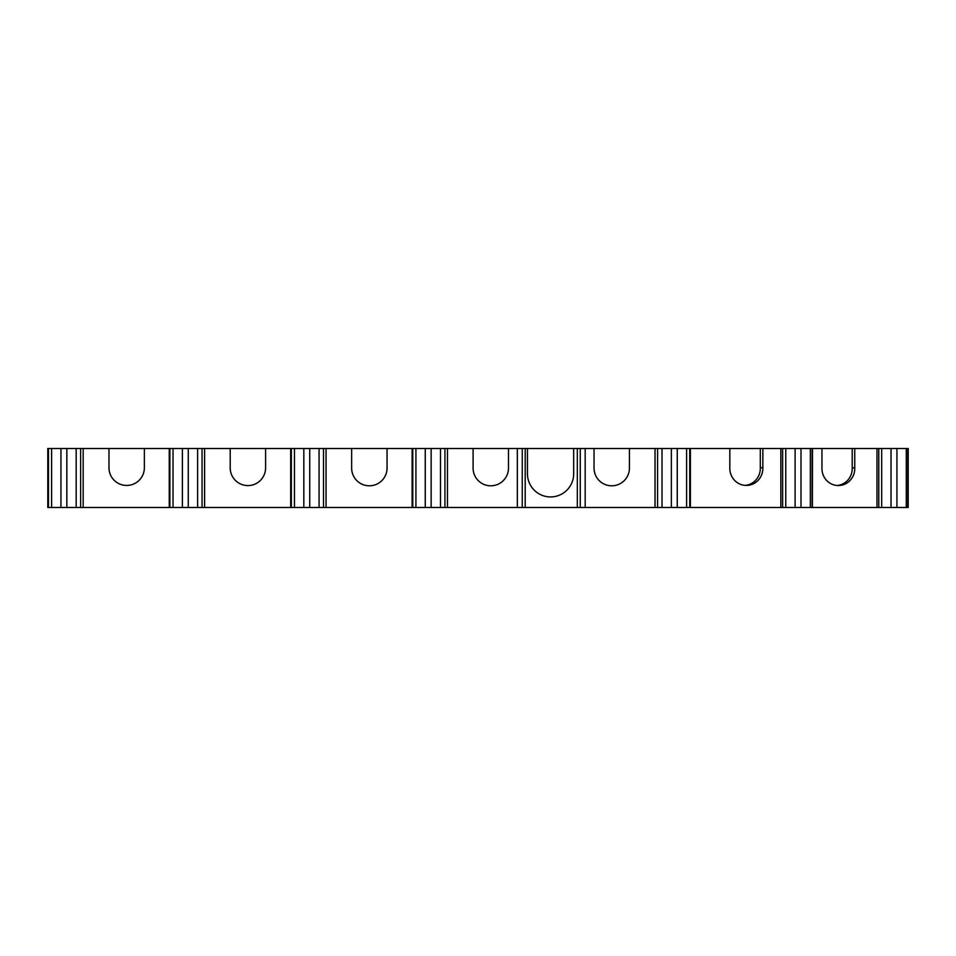 <?xml version="1.0" encoding="UTF-8"?>
<svg xmlns="http://www.w3.org/2000/svg" width="956" height="956" viewBox="0 0 956 956"><rect width="100%" height="100%" fill="white"/><g stroke="black" fill="none" stroke-linecap="round" stroke-linejoin="round"><path stroke-width="1.43" d="M812.385 448.495L760.307 448.495L760.307 467.735L762.852 467.735A17.112 16.527 -90 0 1 746.337 485.433A17.112 16.527 -90 0 1 729.822 467.735L729.822 448.495L594.035 448.495L594.035 468.105A17.698 17.698 0 0 0 611.732 485.803A17.698 17.698 0 0 0 629.43 468.105L629.43 448.495M760.307 467.735A17.112 16.527 -90 0 1 745.059 485.385M527.461 448.495L527.461 473.818A23.111 23.111 0 0 0 550.56 496.929A23.111 23.111 0 0 0 573.672 473.818L573.672 448.495L47.8 448.495L47.8 507.505L51.6 507.505L51.6 448.495M108.972 448.495L108.972 467.747A17.698 17.698 0 0 0 126.67 485.445A17.698 17.698 0 0 0 144.368 467.747L144.368 448.495M230.205 448.495L230.205 467.866A17.698 17.698 0 0 0 247.903 485.576A17.698 17.698 0 0 0 265.601 467.866L265.601 448.495M837.086 485.481A16.993 16.407 90 0 0 852.214 467.866L854.76 467.866L854.76 448.495L908.2 448.495L908.2 507.505L906.276 507.505L906.276 448.495M812.385 507.505L812.481 448.495L821.957 448.495L821.957 467.866A16.993 16.407 90 0 0 838.352 485.54A16.993 16.407 90 0 0 854.76 467.866M351.641 448.495L351.641 468.105A17.698 17.698 0 0 0 369.351 485.803A17.698 17.698 0 0 0 387.049 468.105L387.049 448.495M473.089 448.495L473.089 468.105A17.698 17.698 0 0 0 490.786 485.803A17.698 17.698 0 0 0 508.484 468.105L508.484 448.495M690.399 448.495L690.399 507.505L780.837 507.505L780.837 448.495M762.852 448.495L762.852 467.735M760.307 448.495L729.822 448.495M852.214 467.866L852.214 448.495L821.957 448.495M852.214 448.495L854.76 448.495M690.399 507.505L577.316 507.505L577.316 448.495L573.672 448.495M577.316 448.495L594.035 448.495M906.276 507.505L896.931 507.505L896.931 448.495M896.931 507.505L891.028 507.505L891.028 448.495M891.028 507.505L881.683 507.505L881.683 448.495M810.341 448.495L810.341 507.505L881.683 507.505M810.341 507.505L800.997 507.505L800.997 448.495M800.997 507.505L795.105 507.505L795.105 448.495M795.105 507.505L785.76 507.505L785.76 448.495M785.76 507.505L780.837 507.505M686.599 507.505L686.599 448.495M677.254 507.505L677.254 448.495M671.363 507.505L671.363 448.495M662.018 507.505L662.018 448.495M580.268 507.505L580.268 448.495M577.316 507.505L525.202 507.505L525.202 448.495M525.202 507.505L522.251 507.505L522.251 448.495M522.251 507.505L444.934 507.505L444.934 448.495M412.12 448.495L412.12 507.505L440.501 507.505L440.501 448.495M440.501 507.505L444.934 507.505M431.156 507.505L431.156 448.495M425.265 507.505L425.265 448.495M415.92 507.505L415.92 448.495M412.12 507.505L323.498 507.505L323.498 448.495M290.684 448.495L290.684 507.505L319.065 507.505L319.065 448.495M319.065 507.505L323.498 507.505M309.72 507.505L309.72 448.495M303.817 507.505L303.817 448.495M294.472 507.505L294.472 448.495M290.684 507.505L202.051 507.505L202.051 448.495M169.236 448.495L169.236 507.505L197.617 507.505L197.617 448.495M197.617 507.505L202.051 507.505M188.272 507.505L188.272 448.495M182.381 507.505L182.381 448.495M173.036 507.505L173.036 448.495M169.236 507.505L80.615 507.505L80.615 448.495M51.6 507.505L76.181 507.505L76.181 448.495M76.181 507.505L80.615 507.505M66.836 507.505L66.836 448.495M60.945 507.505L60.945 448.495M907.806 507.505L907.806 448.495M878.767 507.505L878.767 448.495M876.975 507.505L876.975 448.495M812.086 507.505L812.086 448.495M782.629 507.505L782.629 448.495M689.742 507.505L689.742 448.495M657.585 507.505L657.585 448.495M655.027 507.505L655.027 448.495M585.18 507.505L585.18 448.495M517.327 507.505L517.327 448.495M447.492 507.505L447.492 448.495M412.777 507.505L412.777 448.495M326.044 507.505L326.044 448.495M291.341 507.505L291.341 448.495M204.608 507.505L204.608 448.495M169.893 507.505L169.893 448.495M83.172 507.505L83.172 448.495M48.457 507.505L48.457 448.495"/></g></svg>
